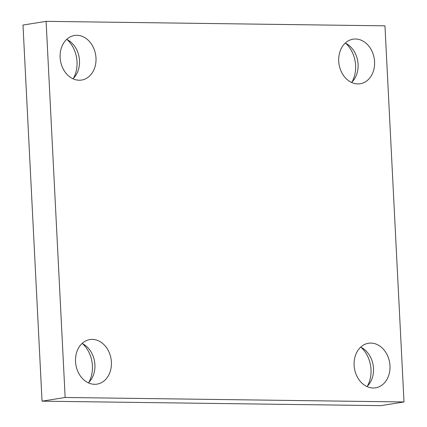 <?xml version="1.0" encoding="UTF-8"?>
<svg xmlns="http://www.w3.org/2000/svg" width="427" height="427" viewBox="0 0 427 427"><rect width="100%" height="100%" fill="white"/><g stroke="black" fill="none" stroke-linecap="round" stroke-linejoin="round"><path stroke-width="0.64" d="M46.105 21.35L384.957 25.833L404.011 401.956L65.155 397.478L46.105 21.35L22.989 25.044L42.043 401.166L65.155 397.478M42.043 401.166L380.895 405.65L404.011 401.956M75.536 361.616A22.567 17.833 -99.1 0 1 89.905 339.566A22.567 17.833 -99.1 0 1 111.394 362.091A22.567 17.833 -99.1 0 1 97.025 384.135A22.567 17.833 -99.1 0 1 75.536 361.616M354.122 365.298A22.567 17.833 -99.1 0 1 368.49 343.249A22.567 17.833 -99.1 0 1 389.979 365.774A22.567 17.833 -99.1 0 1 375.611 387.823A22.567 17.833 -99.1 0 1 354.122 365.298M338.718 61.221A22.567 17.833 -99.1 0 1 353.086 39.172A22.567 17.833 -99.1 0 1 374.575 61.691A22.567 17.833 -99.1 0 1 360.207 83.74A22.567 17.833 -99.1 0 1 338.718 61.221M60.132 57.533A22.567 17.833 -99.1 0 1 74.501 35.489A22.567 17.833 -99.1 0 1 95.99 58.008A22.567 17.833 -99.1 0 1 81.621 80.057A22.567 17.833 -99.1 0 1 60.132 57.533M88.811 382.432A27.776 21.948 80.9 0 0 82.63 343.751M367.396 386.115A27.776 21.948 80.9 0 0 361.215 347.434M351.992 82.032A27.776 21.948 80.9 0 0 345.811 43.351M73.407 78.349A27.776 21.948 80.9 0 0 67.226 39.668M72.958 78.776A22.567 17.833 80.9 0 0 79.497 60.645A22.567 17.833 80.9 0 0 66.671 39.401M351.544 82.464A22.567 17.833 80.9 0 0 358.082 64.328A22.567 17.833 80.9 0 0 345.256 43.084M366.948 386.542A22.567 17.833 80.9 0 0 373.486 368.41A22.567 17.833 80.9 0 0 360.66 347.162M88.362 382.859A22.567 17.833 80.9 0 0 94.901 364.722A22.567 17.833 80.9 0 0 82.075 343.479"/></g></svg>
